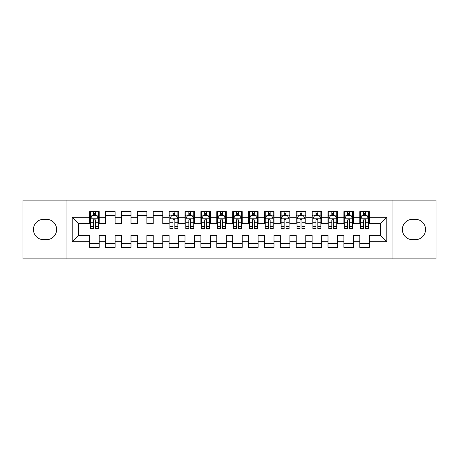 <?xml version="1.0" encoding="UTF-8"?>
<svg xmlns="http://www.w3.org/2000/svg" width="459" height="459" viewBox="0 0 459 459"><rect width="100%" height="100%" fill="white"/><g stroke="black" fill="none" stroke-linecap="round" stroke-linejoin="round"><path stroke-width="0.69" d="M392.038 258.893L436.05 258.893L436.05 200.107L392.038 200.107L392.038 258.893L66.962 258.893L66.962 200.107L22.95 200.107L22.95 258.893L66.962 258.893M392.038 200.107L66.962 200.107M72.206 241.732L72.206 217.268L89.683 217.268L89.683 223.619L78.558 223.619L78.558 235.381L72.206 241.732L89.683 241.732L89.683 247.372L99.213 247.372L99.213 241.732L105.57 241.732L105.57 247.372L115.106 247.372L115.106 241.732L121.457 241.732L121.457 247.372L130.993 247.372L130.993 241.732L137.344 241.732L137.344 247.372L146.88 247.372L146.88 241.732L153.237 241.732L153.237 247.372L162.767 247.372L162.767 241.732L169.124 241.732L169.124 247.372L178.654 247.372L178.654 241.732L185.011 241.732L185.011 247.372L194.547 247.372L194.547 241.732L200.899 241.732L200.899 247.372L210.434 247.372L210.434 241.732L216.791 241.732L216.791 247.372L226.321 247.372L226.321 241.732L232.679 241.732L232.679 247.372L242.209 247.372L242.209 241.732L248.566 241.732L248.566 247.372L258.101 247.372L258.101 241.732L264.453 241.732L264.453 247.372L273.989 247.372L273.989 241.732L280.346 241.732L280.346 247.372L289.876 247.372L289.876 241.732L296.233 241.732L296.233 247.372L305.763 247.372L305.763 241.732L312.12 241.732L312.12 247.372L321.656 247.372L321.656 241.732L328.007 241.732L328.007 247.372L337.543 247.372L337.543 241.732L343.894 241.732L343.894 247.372L353.43 247.372L353.43 241.732L359.787 241.732L359.787 247.372L369.317 247.372L369.317 235.381L380.442 235.381L380.442 223.619L369.317 223.619L369.317 217.268L386.794 217.268L386.794 241.732L369.317 241.732M369.317 217.268L369.317 211.628L359.787 211.628L359.787 217.268L353.43 217.268L353.43 211.628L343.894 211.628L343.894 217.268L337.543 217.268L337.543 211.628L328.007 211.628L328.007 217.268L321.656 217.268L321.656 211.628L312.12 211.628L312.12 217.268L305.763 217.268L305.763 211.628L296.233 211.628L296.233 217.268L289.876 217.268L289.876 211.628L280.346 211.628L280.346 217.268L273.989 217.268L273.989 211.628L264.453 211.628L264.453 217.268L258.101 217.268L258.101 211.628L248.566 211.628L248.566 217.268L242.209 217.268L242.209 211.628L232.679 211.628L232.679 217.268L226.321 217.268L226.321 211.628L216.791 211.628L216.791 217.268L210.434 217.268L210.434 211.628L200.899 211.628L200.899 217.268L194.547 217.268L194.547 211.628L185.011 211.628L185.011 217.268L178.654 217.268L178.654 211.628L169.124 211.628L169.124 217.268L162.767 217.268L162.767 211.628L153.237 211.628L153.237 217.268L146.88 217.268L146.88 211.628L137.344 211.628L137.344 217.268L130.993 217.268L130.993 211.628L121.457 211.628L121.457 217.268L115.106 217.268L115.106 211.628L105.57 211.628L105.57 217.268L99.213 217.268L99.213 211.628L89.683 211.628L89.683 217.268M353.43 241.732L353.43 235.381L359.787 235.381L359.787 241.732M386.794 217.268L380.442 223.619M337.543 241.732L337.543 235.381L343.894 235.381L343.894 241.732M359.787 217.268L359.787 223.619L353.43 223.619L353.43 217.268M321.656 241.732L321.656 235.381L328.007 235.381L328.007 241.732M343.894 217.268L343.894 223.619L337.543 223.619L337.543 217.268M305.763 241.732L305.763 235.381L312.12 235.381L312.12 241.732M328.007 217.268L328.007 223.619L321.656 223.619L321.656 217.268M289.876 241.732L289.876 235.381L296.233 235.381L296.233 241.732M312.12 217.268L312.12 223.619L305.763 223.619L305.763 217.268M273.989 241.732L273.989 235.381L280.346 235.381L280.346 241.732M296.233 217.268L296.233 223.619L289.876 223.619L289.876 217.268M258.101 241.732L258.101 235.381L264.453 235.381L264.453 241.732M280.346 217.268L280.346 223.619L273.989 223.619L273.989 217.268M242.209 241.732L242.209 235.381L248.566 235.381L248.566 241.732M264.453 217.268L264.453 223.619L258.101 223.619L258.101 217.268M226.321 241.732L226.321 235.381L232.679 235.381L232.679 241.732M248.566 217.268L248.566 223.619L242.209 223.619L242.209 217.268M210.434 241.732L210.434 235.381L216.791 235.381L216.791 241.732M232.679 217.268L232.679 223.619L226.321 223.619L226.321 217.268M194.547 241.732L194.547 235.381L200.899 235.381L200.899 241.732M216.791 217.268L216.791 223.619L210.434 223.619L210.434 217.268M178.654 241.732L178.654 235.381L185.011 235.381L185.011 241.732M200.899 217.268L200.899 223.619L194.547 223.619L194.547 217.268M162.767 241.732L162.767 235.381L169.124 235.381L169.124 241.732M185.011 217.268L185.011 223.619L178.654 223.619L178.654 217.268M146.88 241.732L146.88 235.381L153.237 235.381L153.237 241.732M169.124 217.268L169.124 223.619L162.767 223.619L162.767 217.268M130.993 241.732L130.993 235.381L137.344 235.381L137.344 241.732M153.237 217.268L153.237 223.619L146.88 223.619L146.88 217.268M115.106 241.732L115.106 235.381L121.457 235.381L121.457 241.732M137.344 217.268L137.344 223.619L130.993 223.619L130.993 217.268M99.213 241.732L99.213 235.381L105.57 235.381L105.57 241.732M121.457 217.268L121.457 223.619L115.106 223.619L115.106 217.268M78.558 235.381L89.683 235.381L89.683 241.732M105.57 217.268L105.57 223.619L99.213 223.619L99.213 217.268M359.787 215.598L360.579 215.598M368.525 215.598L369.317 215.598M343.894 215.598L344.692 215.598M352.638 215.598L353.43 215.598M328.007 215.598L328.805 215.598M336.745 215.598L337.543 215.598M312.12 215.598L312.912 215.598M320.858 215.598L321.656 215.598M296.233 215.598L297.025 215.598M304.971 215.598L305.763 215.598M280.346 215.598L281.137 215.598M289.084 215.598L289.876 215.598M264.453 215.598L265.25 215.598M273.191 215.598L273.989 215.598M248.566 215.598L249.363 215.598M257.304 215.598L258.101 215.598M232.679 215.598L233.47 215.598M241.417 215.598L242.209 215.598M216.791 215.598L217.583 215.598M225.53 215.598L226.321 215.598M200.899 215.598L201.696 215.598M209.637 215.598L210.434 215.598M185.011 215.598L185.809 215.598M193.75 215.598L194.547 215.598M169.124 215.598L169.916 215.598M177.862 215.598L178.654 215.598M153.237 215.598L162.767 215.598M137.344 215.598L146.88 215.598M121.457 215.598L130.993 215.598M105.57 215.598L115.106 215.598M89.683 215.598L90.475 215.598M98.421 215.598L99.213 215.598M89.683 243.402L99.213 243.402M105.57 243.402L115.106 243.402M121.457 243.402L130.993 243.402M137.344 243.402L146.88 243.402M153.237 243.402L162.767 243.402M169.124 243.402L178.654 243.402M185.011 243.402L194.547 243.402M200.899 243.402L210.434 243.402M216.791 243.402L226.321 243.402M232.679 243.402L242.209 243.402M248.566 243.402L258.101 243.402M264.453 243.402L273.989 243.402M280.346 243.402L289.876 243.402M296.233 243.402L305.763 243.402M312.12 243.402L321.656 243.402M328.007 243.402L337.543 243.402M343.894 243.402L353.43 243.402M359.787 243.402L369.317 243.402M72.206 217.268L78.558 223.619M380.442 235.381L386.794 241.732M43.605 219.333A10.167 10.167 0 0 0 33.438 229.5A10.167 10.167 0 0 0 43.605 239.667L46.462 239.667A10.167 10.167 0 0 0 56.635 229.5A10.167 10.167 0 0 0 46.462 219.333L43.605 219.333M415.395 239.667A10.167 10.167 0 0 0 425.562 229.5A10.167 10.167 0 0 0 415.395 219.333L412.538 219.333A10.167 10.167 0 0 0 402.365 229.5A10.167 10.167 0 0 0 412.538 239.667L415.395 239.667M95.403 213.693L93.493 213.693M98.421 226.557L95.403 226.557L95.403 228.548L98.421 228.548L98.421 218.857L96.832 215.678L92.064 215.678L90.475 218.857L90.475 228.548L93.493 228.548L93.493 226.557L90.475 226.557M90.475 218.857L90.475 211.628M98.421 218.857L98.421 211.628M93.493 215.678L93.493 211.628M95.403 211.628L95.403 215.678M95.403 226.557L95.403 220.045C94.766 218.823 94.129 218.823 93.493 220.045L93.493 226.557M95.403 215.598L93.493 215.598M174.845 213.693L172.94 213.693M177.862 226.557L174.845 226.557L174.845 228.548L177.862 228.548L177.862 218.857L176.273 215.678L171.505 215.678L169.916 218.857L169.916 228.548L172.94 228.548L172.94 226.557L169.916 226.557M169.916 218.857L169.916 211.628M177.862 218.857L177.862 211.628M172.94 215.678L172.94 211.628M174.845 211.628L174.845 215.678M174.845 226.557L174.845 220.045C174.208 218.823 173.571 218.823 172.94 220.045L172.94 226.557M174.845 215.598L172.94 215.598M190.732 213.693L188.827 213.693M193.75 226.557L190.732 226.557L190.732 228.548L193.75 228.548L193.75 218.857L192.16 215.678L187.398 215.678L185.809 218.857L185.809 228.548L188.827 228.548L188.827 226.557L185.809 226.557M185.809 218.857L185.809 211.628M193.75 218.857L193.75 211.628M188.827 215.678L188.827 211.628M190.732 211.628L190.732 215.678M190.732 226.557L190.732 220.045C190.095 218.823 189.464 218.823 188.827 220.045L188.827 226.557M190.732 215.598L188.827 215.598M206.619 213.693L204.714 213.693M209.637 226.557L206.619 226.557L206.619 228.548L209.637 228.548L209.637 218.857L208.053 215.678L203.285 215.678L201.696 218.857L201.696 228.548L204.714 228.548L204.714 226.557L201.696 226.557M201.696 218.857L201.696 211.628M209.637 218.857L209.637 211.628M204.714 215.678L204.714 211.628M206.619 211.628L206.619 215.678M206.619 226.557L206.619 220.045C205.988 218.823 205.351 218.823 204.714 220.045L204.714 226.557M206.619 215.598L204.714 215.598M222.512 213.693L220.601 213.693M225.53 226.557L222.512 226.557L222.512 228.548L225.53 228.548L225.53 218.857L223.94 215.678L219.172 215.678L217.583 218.857L217.583 228.548L220.601 228.548L220.601 226.557L217.583 226.557M217.583 218.857L217.583 211.628M225.53 218.857L225.53 211.628M220.601 215.678L220.601 211.628M222.512 211.628L222.512 215.678M222.512 226.557L222.512 220.045C221.875 218.823 221.238 218.823 220.601 220.045L220.601 226.557M222.512 215.598L220.601 215.598M238.399 213.693L236.488 213.693M241.417 226.557L238.399 226.557L238.399 228.548L241.417 228.548L241.417 218.857L239.827 215.678L235.06 215.678L233.47 218.857L233.47 228.548L236.488 228.548L236.488 226.557L233.47 226.557M233.47 218.857L233.47 211.628M241.417 218.857L241.417 211.628M236.488 215.678L236.488 211.628M238.399 211.628L238.399 215.678M238.399 226.557L238.399 220.045C237.762 218.823 237.125 218.823 236.488 220.045L236.488 226.557M238.399 215.598L236.488 215.598M254.286 213.693L252.381 213.693M257.304 226.557L254.286 226.557L254.286 228.548L257.304 228.548L257.304 218.857L255.715 215.678L250.947 215.678L249.363 218.857L249.363 228.548L252.381 228.548L252.381 226.557L249.363 226.557M249.363 218.857L249.363 211.628M257.304 218.857L257.304 211.628M252.381 215.678L252.381 211.628M254.286 211.628L254.286 215.678M254.286 226.557L254.286 220.045C253.649 218.823 253.018 218.823 252.381 220.045L252.381 226.557M254.286 215.598L252.381 215.598M270.173 213.693L268.268 213.693M273.191 226.557L270.173 226.557L270.173 228.548L273.191 228.548L273.191 218.857L271.602 215.678L266.84 215.678L265.25 218.857L265.25 228.548L268.268 228.548L268.268 226.557L265.25 226.557M265.25 218.857L265.25 211.628M273.191 218.857L273.191 211.628M268.268 215.678L268.268 211.628M270.173 211.628L270.173 215.678M270.173 226.557L270.173 220.045C269.542 218.823 268.905 218.823 268.268 220.045L268.268 226.557M270.173 215.598L268.268 215.598M286.06 213.693L284.155 213.693M289.084 226.557L286.06 226.557L286.06 228.548L289.084 228.548L289.084 218.857L287.495 215.678L282.727 215.678L281.137 218.857L281.137 228.548L284.155 228.548L284.155 226.557L281.137 226.557M281.137 218.857L281.137 211.628M289.084 218.857L289.084 211.628M284.155 215.678L284.155 211.628M286.06 211.628L286.06 215.678M286.06 226.557L286.06 220.045C285.429 218.823 284.792 218.823 284.155 220.045L284.155 226.557M286.06 215.598L284.155 215.598M301.953 213.693L300.043 213.693M304.971 226.557L301.953 226.557L301.953 228.548L304.971 228.548L304.971 218.857L303.382 215.678L298.614 215.678L297.025 218.857L297.025 228.548L300.043 228.548L300.043 226.557L297.025 226.557M297.025 218.857L297.025 211.628M304.971 218.857L304.971 211.628M300.043 215.678L300.043 211.628M301.953 211.628L301.953 215.678M301.953 226.557L301.953 220.045C301.316 218.823 300.679 218.823 300.043 220.045L300.043 226.557M301.953 215.598L300.043 215.598M317.84 213.693L315.935 213.693M320.858 226.557L317.84 226.557L317.84 228.548L320.858 228.548L320.858 218.857L319.269 215.678L314.501 215.678L312.912 218.857L312.912 228.548L315.935 228.548L315.935 226.557L312.912 226.557M312.912 218.857L312.912 211.628M320.858 218.857L320.858 211.628M315.935 215.678L315.935 211.628M317.84 211.628L317.84 215.678M317.84 226.557L317.84 220.045C317.203 218.823 316.572 218.823 315.935 220.045L315.935 226.557M317.84 215.598L315.935 215.598M333.727 213.693L331.823 213.693M336.745 226.557L333.727 226.557L333.727 228.548L336.745 228.548L336.745 218.857L335.156 215.678L330.394 215.678L328.805 218.857L328.805 228.548L331.823 228.548L331.823 226.557L328.805 226.557M328.805 218.857L328.805 211.628M336.745 218.857L336.745 211.628M331.823 215.678L331.823 211.628M333.727 211.628L333.727 215.678M333.727 226.557L333.727 220.045C333.096 218.823 332.459 218.823 331.823 220.045L331.823 226.557M333.727 215.598L331.823 215.598M349.615 213.693L347.71 213.693M352.638 226.557L349.615 226.557L349.615 228.548L352.638 228.548L352.638 218.857L351.049 215.678L346.281 215.678L344.692 218.857L344.692 228.548L347.71 228.548L347.71 226.557L344.692 226.557M344.692 218.857L344.692 211.628M352.638 218.857L352.638 211.628M347.71 215.678L347.71 211.628M349.615 211.628L349.615 215.678M349.615 226.557L349.615 220.045C348.983 218.823 348.347 218.823 347.71 220.045L347.71 226.557M349.615 215.598L347.71 215.598M365.507 213.693L363.597 213.693M368.525 226.557L365.507 226.557L365.507 228.548L368.525 228.548L368.525 218.857L366.936 215.678L362.168 215.678L360.579 218.857L360.579 228.548L363.597 228.548L363.597 226.557L360.579 226.557M360.579 218.857L360.579 211.628M368.525 218.857L368.525 211.628M363.597 215.678L363.597 211.628M365.507 211.628L365.507 215.678M365.507 226.557L365.507 220.045C364.871 218.823 364.234 218.823 363.597 220.045L363.597 226.557M365.507 215.598L363.597 215.598M98.381 218.777L90.515 218.777M90.475 215.868L91.972 215.868M96.929 215.868L98.421 215.868M93.493 222.294L90.475 222.294M98.421 222.294L95.403 222.294M95.403 214.703L93.493 214.703M177.822 218.777L169.956 218.777M169.916 215.868L171.414 215.868M176.371 215.868L177.862 215.868M172.94 222.294L169.916 222.294M177.862 222.294L174.845 222.294M174.845 214.703L172.94 214.703M193.709 218.777L185.849 218.777M185.809 215.868L187.301 215.868M192.258 215.868L193.75 215.868M188.827 222.294L185.809 222.294M193.75 222.294L190.732 222.294M190.732 214.703L188.827 214.703M209.602 218.777L201.736 218.777M201.696 215.868L203.188 215.868M208.145 215.868L209.637 215.868M204.714 222.294L201.696 222.294M209.637 222.294L206.619 222.294M206.619 214.703L204.714 214.703M225.489 218.777L217.623 218.777M217.583 215.868L219.075 215.868M224.032 215.868L225.53 215.868M220.601 222.294L217.583 222.294M225.53 222.294L222.512 222.294M222.512 214.703L220.601 214.703M241.377 218.777L233.511 218.777M233.47 215.868L234.968 215.868M239.925 215.868L241.417 215.868M236.488 222.294L233.47 222.294M241.417 222.294L238.399 222.294M238.399 214.703L236.488 214.703M257.264 218.777L249.398 218.777M249.363 215.868L250.855 215.868M255.812 215.868L257.304 215.868M252.381 222.294L249.363 222.294M257.304 222.294L254.286 222.294M254.286 214.703L252.381 214.703M273.151 218.777L265.291 218.777M265.25 215.868L266.742 215.868M271.699 215.868L273.191 215.868M268.268 222.294L265.25 222.294M273.191 222.294L270.173 222.294M270.173 214.703L268.268 214.703M289.044 218.777L281.178 218.777M281.137 215.868L282.629 215.868M287.586 215.868L289.084 215.868M284.155 222.294L281.137 222.294M289.084 222.294L286.06 222.294M286.06 214.703L284.155 214.703M304.931 218.777L297.065 218.777M297.025 215.868L298.522 215.868M303.479 215.868L304.971 215.868M300.043 222.294L297.025 222.294M304.971 222.294L301.953 222.294M301.953 214.703L300.043 214.703M320.818 218.777L312.952 218.777M312.912 215.868L314.409 215.868M319.366 215.868L320.858 215.868M315.935 222.294L312.912 222.294M320.858 222.294L317.84 222.294M317.84 214.703L315.935 214.703M336.705 218.777L328.845 218.777M328.805 215.868L330.296 215.868M335.254 215.868L336.745 215.868M331.823 222.294L328.805 222.294M336.745 222.294L333.727 222.294M333.727 214.703L331.823 214.703M352.598 218.777L344.732 218.777M344.692 215.868L346.184 215.868M351.141 215.868L352.638 215.868M347.71 222.294L344.692 222.294M352.638 222.294L349.615 222.294M349.615 214.703L347.71 214.703M368.485 218.777L360.619 218.777M360.579 215.868L362.071 215.868M367.028 215.868L368.525 215.868M363.597 222.294L360.579 222.294M368.525 222.294L365.507 222.294M365.507 214.703L363.597 214.703"/></g></svg>
